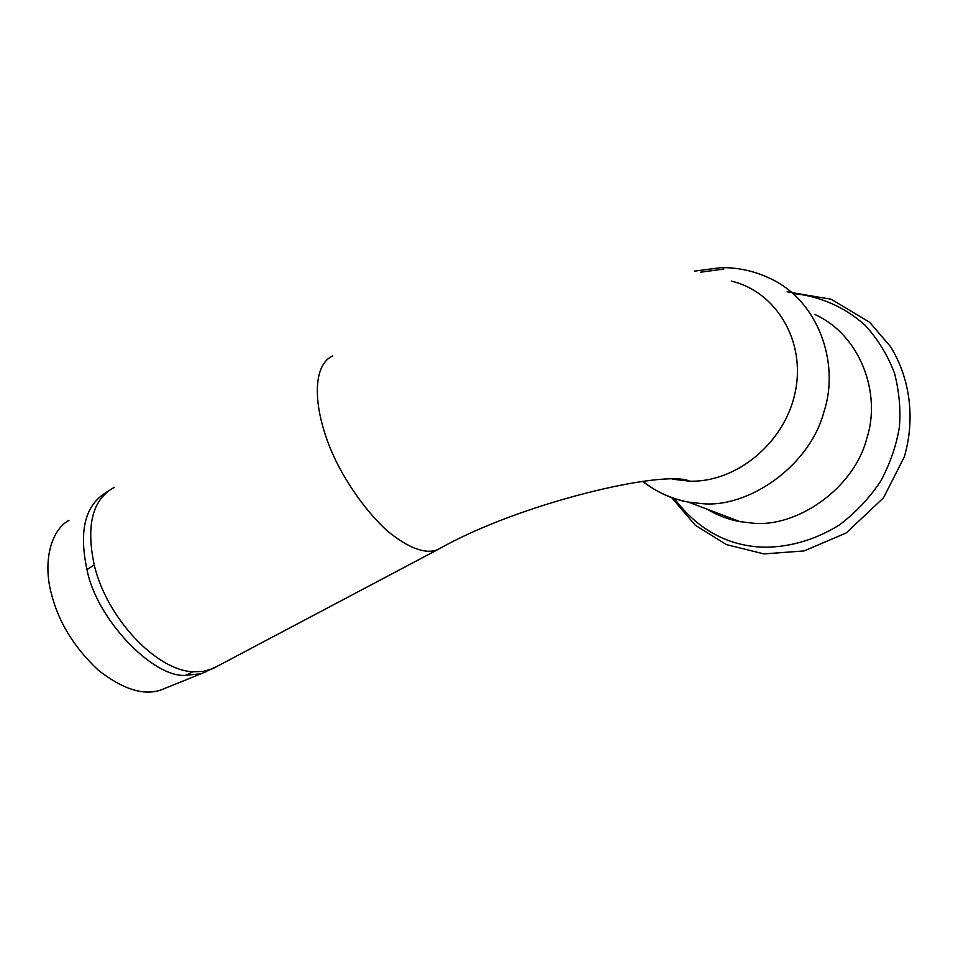 <?xml version="1.0" encoding="UTF-8"?>
<svg xmlns="http://www.w3.org/2000/svg" width="958" height="958" viewBox="0 0 958 958"><rect width="100%" height="100%" fill="white"/><g stroke="black" fill="none" stroke-linecap="round" stroke-linejoin="round"><path stroke-width="1.44" d="M68.904 520.338C49.78 531.103 43.35 563.448 51.145 592.81C58.163 621.526 73.934 647.369 98.47 670.313C122.732 689.233 143.46 695.807 160.657 690.059L206.389 671.63M672.755 479.239L689.748 481.191C736.451 482.497 784.889 442.943 795.248 392.002C806.085 341.204 775.98 291.364 731.265 281.125M814.839 314.464C860.619 335.156 881.468 393.702 866.822 438.345C853.949 489.047 796.038 528.038 752.377 523.116L740.007 521.655C728.655 519.643 717.71 515.5 707.196 509.225M104.027 493.873C84.687 506.962 78.999 532.169 86.962 569.507C96.016 618.305 152.55 677.641 185.409 675.366L201.24 673.69L217.179 666.313M114.481 487.275L114.505 487.263C92.567 499.058 85.813 524.972 94.243 565.028C106.685 618.185 156.669 670.672 193.109 671.75L185.409 675.366M193.109 671.75L203.3 671.402L212.604 668.732L437.555 549.736C520.122 502.519 665.295 469.264 689.748 481.191M94.243 565.028L86.962 569.507M332.761 355.897C308.775 366.627 313.625 421.065 341.204 471.013C354.424 494.472 369.453 514.147 386.278 530.037C407.797 547.94 424.897 554.502 437.555 549.736M694.706 271.114L720.907 267.641C737.864 267.414 753.994 270.91 769.31 278.107C817.976 299.794 840.022 362.771 824.131 411.162C810.085 466.079 747.959 508.638 701.555 503.585L688.395 502.1C672.049 499.274 656.889 492.352 642.926 481.335M700.358 272.24L723.865 269.03M793.344 293.615C818.312 295.842 844.058 306.285 865.146 325.313C878.019 339.419 887.803 355.406 894.521 373.261C899.191 391.487 900.819 409.365 899.406 426.909C896.52 444.895 890.389 462.834 881.001 480.724C869.636 497.897 855.71 512.674 839.22 525.056C813.342 541.198 785.392 548.072 760.58 547.09C726.044 545.018 697.268 528.828 674.276 498.519M104.039 493.861L108.362 490.951M740.007 521.655L688.395 502.1C671.33 498.735 656.074 491.825 642.626 481.371M787.105 291.795L831.209 299.255L869.648 322.283L890.437 346.521C910.22 378.458 915.381 418.945 904.34 456.75L883.539 497.789L846.142 533.019L804.049 550.934L763.969 553.916L726.368 544.587L695.233 525.188L671.654 497.609"/></g></svg>

